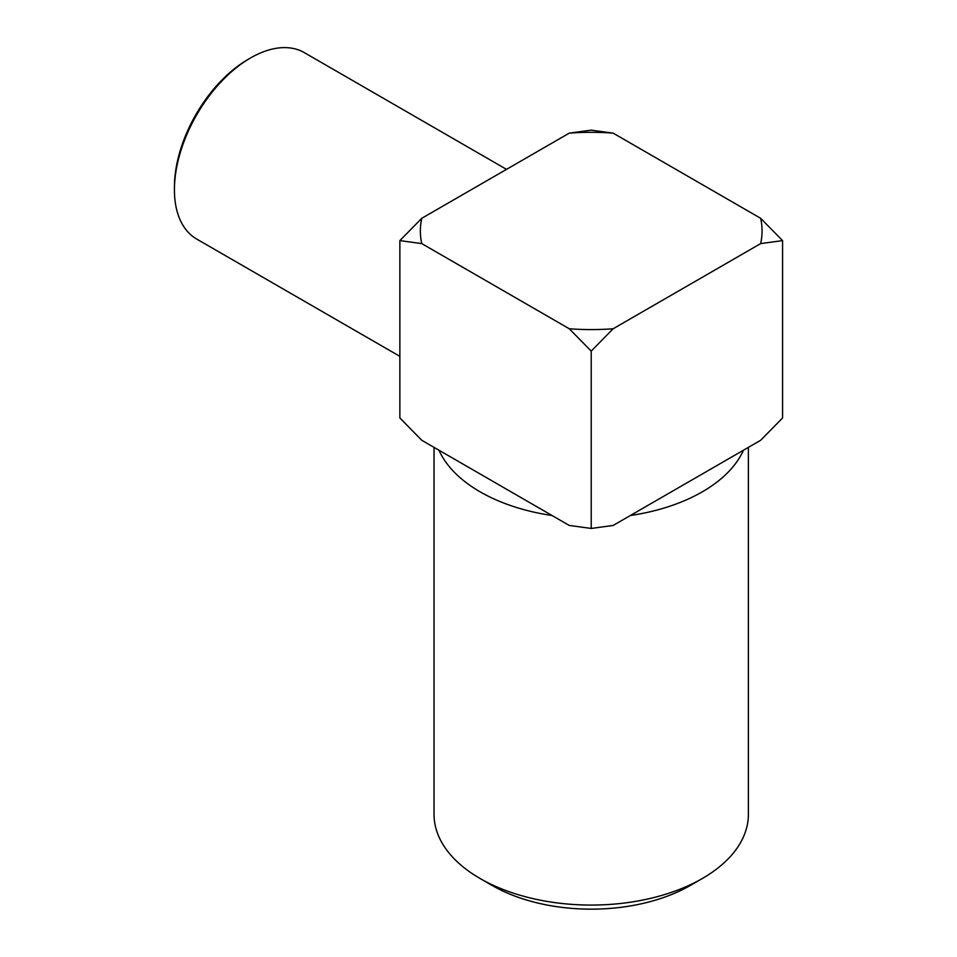 <?xml version="1.0" encoding="UTF-8"?>
<svg xmlns="http://www.w3.org/2000/svg" width="957" height="957" viewBox="0 0 957 957"><rect width="100%" height="100%" fill="white"/><g stroke="black" fill="none" stroke-linecap="round" stroke-linejoin="round"><path stroke-width="1.44" d="M434.035 447.374L434.035 814.323A157.175 90.748 0 0 0 480.067 878.49L480.067 878.49A157.175 90.748 0 0 0 702.354 878.49A157.175 90.748 0 0 0 748.386 814.323L748.386 447.374M613.138 328.765L591.211 351.099L591.211 528.443L569.283 525.453L552.081 515.524A157.175 90.748 180 0 1 480.067 491.802A157.175 90.748 180 0 1 438.988 450.221L421.774 440.292L399.859 417.97L399.859 240.614L421.774 218.292L569.283 133.131A170.848 98.643 180 0 1 613.138 133.131L760.648 218.292L782.575 240.614L760.648 243.604L613.138 328.765A170.848 98.643 180 0 1 569.283 328.765L421.774 243.604L399.859 240.614M492.149 885.464L480.067 878.49L492.149 885.464A140.093 80.878 180 0 0 690.272 885.464L702.354 878.49M782.575 240.614L782.575 417.97L760.648 440.292L743.445 450.221A157.175 90.748 180 0 1 630.34 515.524L613.138 525.453L591.211 528.443M569.283 133.131L591.211 130.14L613.138 133.131M438.988 450.221L552.081 515.524M591.211 351.099L569.283 328.765M760.648 218.292A170.848 98.643 180 0 1 760.648 243.604M421.774 243.604A170.848 98.643 180 0 1 421.774 218.292M630.34 515.524L743.445 450.221M174.425 189.797L174.425 187.01A104.217 60.171 -60 0 1 248.126 59.37L250.543 57.97A107.639 62.145 120 0 0 174.425 189.797A107.639 62.145 120 0 0 196.723 239.071L399.859 356.351M506.516 169.365L304.35 52.647A107.639 62.145 120 0 0 250.543 57.97"/></g></svg>
